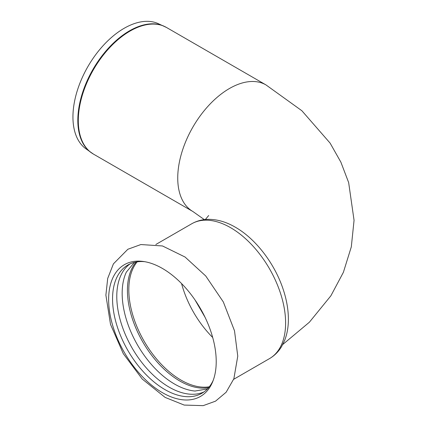 <?xml version="1.0" encoding="UTF-8"?>
<svg xmlns="http://www.w3.org/2000/svg" width="427" height="427" viewBox="0 0 427 427"><rect width="100%" height="100%" fill="white"/><g stroke="black" fill="none" stroke-linecap="round" stroke-linejoin="round"><path stroke-width="0.64" d="M108.634 299.503A76.07 43.922 -120 0 0 162.425 392.675A76.07 43.922 -120 0 0 212.673 381.738A76.07 43.922 -120 0 0 216.217 361.616A76.07 43.922 -120 0 0 143.232 261.457A76.07 43.922 -120 0 0 108.634 299.503M203.983 391.922A74.042 42.748 60 0 1 169.135 387.14A74.042 42.748 60 0 1 121.359 323.821A74.042 42.748 60 0 1 130.064 263.886M144.748 261.692A74.042 42.748 -120 0 0 127.892 265.002A74.042 42.748 -120 0 0 112.557 298.9A74.042 42.748 -120 0 0 164.913 389.579A74.042 42.748 -120 0 0 201.934 393.246A74.042 42.748 -120 0 0 213.228 380.302M195.235 391.057A74.042 42.748 60 0 1 194.947 391.036A74.042 42.748 60 0 1 174.52 384.033A74.042 42.748 60 0 1 126.312 272.159A74.042 42.748 60 0 1 126.44 271.898M136.08 262.018A74.042 42.748 -120 0 0 133.683 322.577A74.042 42.748 -120 0 0 179.783 380.996A74.042 42.748 -120 0 0 208.611 387.647M166.53 27.493L158.033 23.544A72.403 41.803 120 0 0 103.094 45.678A72.403 41.803 120 0 0 72.942 116.977A72.403 41.803 120 0 0 85.768 148.708L93.438 154.094L192.876 211.504A73.092 42.204 -60 0 1 177.739 178.043A73.092 42.204 -60 0 1 229.422 88.522A73.092 42.204 -60 0 1 265.968 84.904L166.53 27.493A73.092 42.204 120 0 0 110.203 47.077A73.092 42.204 120 0 0 78.301 120.633A73.092 42.204 120 0 0 93.438 154.094M195.086 300.069L205.061 317.304M163.685 26.047A73.065 42.182 120 0 0 108.245 48.384A73.065 42.182 120 0 0 77.821 120.334A73.065 42.182 120 0 0 90.764 152.354M181.566 283.565A73.77 42.593 -120 0 0 212.694 337.479M285.61 322.993A77.831 44.936 -120 0 0 230.569 227.666A77.831 44.936 -120 0 0 191.659 223.812C196.719 220.935 202.254 219.446 208.264 219.345C217.247 219.307 226.262 221.928 235.309 227.196C255.789 238.848 274.646 263.566 283.112 289.159C286.666 299.759 288.422 309.959 288.38 319.754C288.332 327.183 287.125 333.978 284.756 340.138L281.66 346.468C278.569 351.624 274.513 355.675 269.485 358.621A77.831 44.936 -120 0 0 285.61 322.993M137.19 261.836A73.77 42.593 -120 0 0 128.815 289.73A73.77 42.593 -120 0 0 156.052 358.37A73.77 42.593 -120 0 0 209.326 386.777M165.116 397.398L142.266 379.075L123.296 353.679L110.508 324.36L105.891 295.137L107.695 278.447L113.417 263.865L127.86 249.261L140.857 244.548L162.484 245.957L185.078 257.038L205.755 276.007L223.337 301.964L234.503 330.786L237.764 356.139L233.868 378.749L226.129 392.248L215.528 401.161L203.161 405.65L184.181 405.068L165.116 397.398M207.437 388.938L194.947 391.036M134.377 262.386L126.312 272.159M282.775 344.488L309.399 322.198L330.882 295.799L343.377 272.335L351.309 246.865L354.058 220.311L348.656 182.585L340.879 162.153L330.098 143.098L301.873 110.742L265.968 84.904M204.325 219.622L192.876 211.504M208.686 215.528L205.339 219.51M191.659 223.812L155.828 244.5M269.485 358.621L233.66 379.309"/></g></svg>
